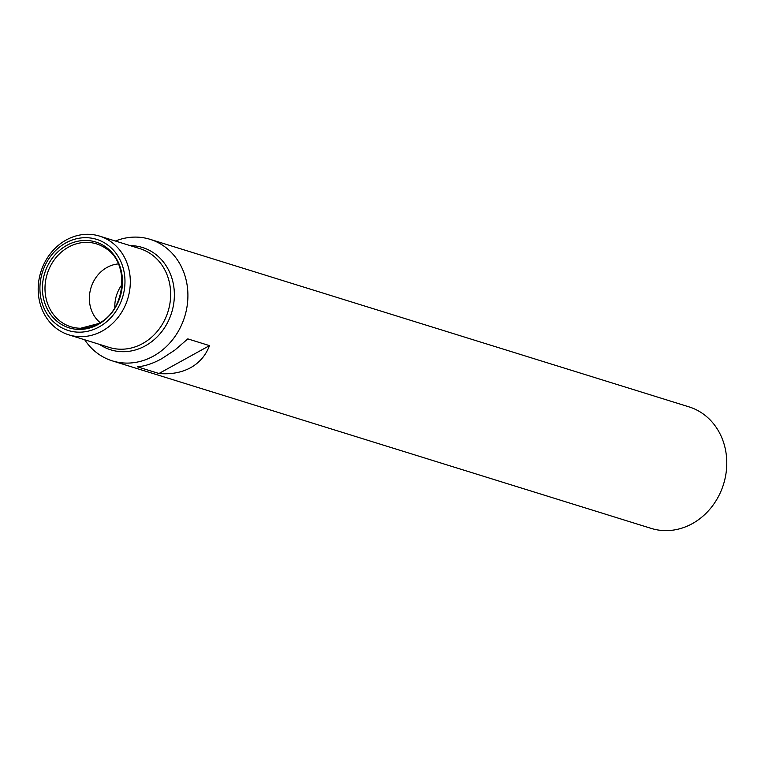<?xml version="1.0" encoding="UTF-8"?>
<svg xmlns="http://www.w3.org/2000/svg" width="765" height="765" viewBox="0 0 765 765"><rect width="100%" height="100%" fill="white"/><g stroke="black" fill="none" stroke-linecap="round" stroke-linejoin="round"><path stroke-width="1.15" d="M112.321 360.87L651.187 528.395A63.638 55.979 -72.7 0 0 692.268 523.662A63.638 55.979 -72.7 0 0 726.75 461.094A63.638 55.979 -72.7 0 0 688.978 406.856L150.112 239.33A63.638 55.979 107.3 0 1 187.884 293.559A63.638 55.979 107.3 0 1 153.402 356.127A63.638 55.979 107.3 0 1 112.321 360.87A63.638 55.979 107.3 0 1 84.705 339.784M158.967 373.511C171.054 374.525 181.601 372.593 190.619 367.697C199.541 362.686 205.833 355.333 209.486 345.627L158.967 373.511L137.289 366.77C144.614 366.311 152.751 363.624 161.711 358.709L174.965 350.016L187.808 338.885L209.486 345.627M115.41 241.032A63.638 55.979 107.3 0 1 150.112 239.33M102.271 331.016A51.704 45.479 107.3 0 1 68.898 334.869A51.704 45.479 107.3 0 1 40.822 271.986A51.704 45.479 107.3 0 1 99.603 236.117A51.704 45.479 107.3 0 1 130.289 280.181A51.704 45.479 107.3 0 1 102.271 331.016M98.111 324.494A44.934 39.522 107.3 0 1 42.706 282.763A44.934 39.522 107.3 0 1 106.517 247.535A44.934 39.522 107.3 0 1 98.111 324.494M99.087 326.951A47.726 41.989 107.3 0 1 40.239 282.629A47.726 41.989 107.3 0 1 108.018 245.211A47.726 41.989 107.3 0 1 99.087 326.951M114.827 307.645A32.618 28.688 107.3 0 1 121.998 284.58M100.119 322.601A32.618 28.688 107.3 0 1 91.035 287.602A32.618 28.688 107.3 0 1 118.355 263.925M99.603 236.117L139.957 248.663A51.704 45.479 107.3 0 1 170.643 292.727A51.704 45.479 107.3 0 1 142.625 343.561A51.704 45.479 107.3 0 1 109.252 347.415L68.898 334.869M130.232 245.642A53.569 47.124 107.3 0 1 173.732 286.263A53.569 47.124 107.3 0 1 145.321 345.837A53.569 47.124 107.3 0 1 99.526 344.393M98.762 323.499A43.385 38.164 107.3 0 1 80.669 328.252A43.385 38.164 107.3 0 1 47.2 273.975A43.385 38.164 107.3 0 1 105.551 248.243C130.127 262.825 126.024 310.179 98.465 323.566L80.669 328.252"/></g></svg>
